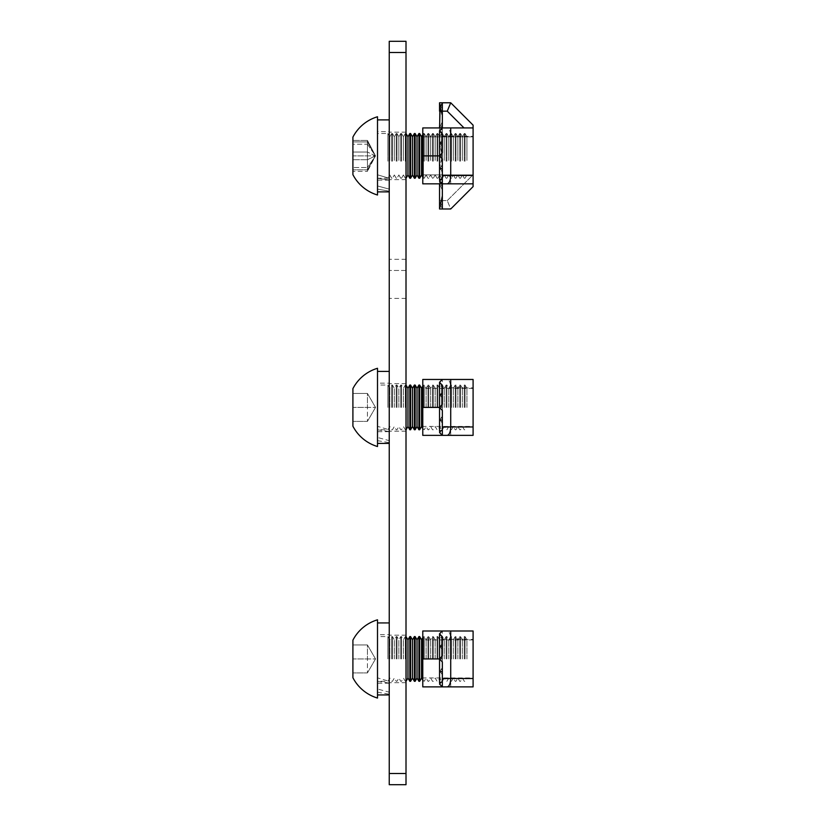 <?xml version="1.0" encoding="UTF-8"?>
<svg xmlns="http://www.w3.org/2000/svg" width="826" height="826" viewBox="0 0 826 826"><rect width="100%" height="100%" fill="white"/><g stroke="black" fill="none" stroke-linecap="round" stroke-linejoin="round"><path stroke-width="0.62" stroke-dasharray="4.13 3.1" d="M389.242 658.942L389.242 635.184L389.242 658.942M406.01 658.942L406.01 635.184L406.01 658.942M389.242 407.414L389.242 383.656L389.242 407.414M406.01 407.414L406.01 383.656L406.01 407.414M389.242 155.887L389.242 132.129L389.242 155.887M406.01 155.887L406.01 132.129L406.01 155.887M406.01 784.7L406.01 41.3L389.242 41.3L389.242 784.7L406.01 784.7M406.01 270.463L389.242 270.463L406.01 270.463M377.503 692.188L389.242 694.191L389.242 622.938L389.242 692.188L377.503 688.998L377.503 622.938L377.503 694.934L377.503 634.678L377.503 677.857L389.242 681.347L389.242 634.678L377.503 634.678M389.242 694.191L389.242 634.678M389.242 692.188L389.242 681.347M377.503 688.998L377.503 677.857M377.503 681.347L389.242 683.05M387.91 658.942L387.91 636.578L387.91 658.942M377.503 658.942L377.503 636.578L377.503 658.942M389.8 658.942L389.8 639.851L389.8 658.942M391.689 658.942L391.689 636.578L391.689 658.942M394.343 658.942L394.343 639.851L394.343 658.942M396.232 658.942L396.232 636.578L396.232 658.942M392.443 658.942L392.443 636.578L392.443 658.942M398.875 658.942L398.875 639.851L398.875 658.942M400.765 658.942L400.765 636.578L400.765 658.942M396.986 658.942L396.986 636.578L396.986 658.942M403.408 658.942L403.408 639.851L403.408 658.942M405.308 658.942L405.308 636.578L405.308 658.942M401.519 658.942L401.519 636.578L401.519 658.942M407.951 639.851L407.951 678.022M409.841 636.578L409.841 681.295M406.062 636.578L406.062 681.295M412.484 639.851L412.484 678.022M414.384 636.578L414.384 681.295M410.594 636.578L410.594 681.295M417.027 639.851L417.027 678.022M418.916 636.578L418.916 681.295M415.137 636.578L415.137 681.295M421.559 639.851L421.559 678.022M423.449 658.942L423.449 636.578L423.449 658.942M419.67 636.578L419.67 681.295M426.102 658.942L426.102 639.851L426.102 658.942M427.992 658.942L427.992 636.578L427.992 658.942M424.213 658.942L424.213 636.578L424.213 658.942M430.635 658.942L430.635 639.851L430.635 658.942M432.525 658.942L432.525 636.578L432.525 658.942M428.746 658.942L428.746 636.578L428.746 658.942M435.178 658.942L435.178 639.851L435.178 658.942M437.068 658.942L437.068 636.578L437.068 658.942M433.289 658.942L433.289 636.578L433.289 658.942M439.711 658.942L439.711 639.851L439.711 658.942M441.6 658.942L441.6 636.578L441.6 658.942M437.821 658.942L437.821 636.578L437.821 658.942M444.254 658.942L444.254 639.851L444.254 658.942M446.143 658.942L446.143 636.578L446.143 658.942M442.364 658.942L442.364 636.578L442.364 658.942M448.786 658.942L448.786 639.851L448.786 658.942M450.676 658.942L450.676 636.578L450.676 658.942M446.897 658.942L446.897 636.578L446.897 658.942M453.329 658.942L453.329 639.851L453.329 658.942M455.219 658.942L455.219 636.578L455.219 658.942M451.44 658.942L451.44 636.578L451.44 658.942M460.505 658.942L460.505 636.578L460.505 658.942M459.752 658.942L459.752 636.578L459.752 658.942M462.405 658.942L462.405 639.851L462.405 658.942M464.295 658.942L464.295 636.578L464.295 658.942M465.048 658.942L465.048 636.578L465.048 658.942M466.938 658.942L466.938 639.851L466.938 658.942M457.862 658.942L457.862 639.851L457.862 658.942M455.973 658.942L455.973 636.578L455.973 658.942M375.51 658.942L367.446 644.961L367.446 658.942L367.446 644.961L352.909 644.961L352.909 658.942L352.909 644.961L367.446 644.961L375.51 658.942L367.446 658.942L367.446 672.911L367.446 658.942L352.909 658.942L352.909 672.911L352.909 658.942L375.51 658.942L367.446 672.911L352.909 672.911L367.446 672.911L375.51 658.942M352.909 640.16L352.909 677.712M377.503 619.81L377.503 698.063M473.091 677.939L473.091 639.933L473.091 677.939L422.778 677.939L422.778 639.933L422.778 677.939M473.091 639.933L422.778 639.933M442.344 662.06L442.344 680.965L442.344 662.06L439.546 658.942L442.344 655.875L442.344 636.165L442.344 655.875M450.728 686.881L450.728 639.376C450.511 634.316 449.354 631.518 447.258 630.992L442.344 630.992L439.546 633.779L442.344 630.992L422.778 630.992L422.778 686.881L473.091 686.881L473.091 630.992L447.258 630.992M442.344 686.881L439.546 684.093L442.344 686.881L439.546 684.093L442.344 680.965M442.344 673.944L442.344 681.295L439.546 684.093L442.344 681.295L442.344 673.944L439.546 671.517L442.344 667.759L442.344 649.484L442.344 667.759M440.144 634.378L442.344 636.578L442.344 643.929L442.344 636.578L442.344 643.237L442.344 636.578L439.546 633.779L442.344 636.578L439.546 633.779L440.144 634.378L439.546 635.08L442.344 636.165L442.344 630.992L439.546 633.779M442.344 649.484L439.546 646.366L442.344 643.237M442.344 643.929L439.546 646.366L442.344 650.124L442.344 668.389L442.344 650.124M442.344 668.389L439.546 671.517L442.344 674.635L442.344 681.295L442.344 674.635M442.344 661.998L442.344 681.708M442.344 636.908L442.344 655.813M442.344 671.517L439.546 671.517L439.546 684.093L442.344 681.295L440.144 683.494M442.344 658.797L422.778 658.942M442.344 646.262L439.546 646.366L439.546 635.08M439.546 646.366L439.546 658.942L442.344 659.076M439.546 671.517L439.546 658.942M473.091 426.412L473.091 388.406L473.091 426.412L422.778 426.412L422.778 388.406L422.778 426.412M473.091 388.406L422.778 388.406M442.344 410.532L442.344 429.437L442.344 410.532L439.546 407.414L442.344 404.348L442.344 384.637L442.344 404.348M450.728 435.354L450.728 387.848C450.511 382.789 449.354 380.001 447.258 379.464L442.344 379.464L439.546 382.262L442.344 379.464L422.778 379.464L422.778 435.354L473.091 435.354L473.091 379.464L447.258 379.464M442.344 435.354L439.546 432.566L442.344 435.354L439.546 432.566L442.344 429.437M442.344 422.427L442.344 429.768L439.546 432.566L442.344 429.768L442.344 422.427L439.546 419.99L442.344 416.232L442.344 397.956L442.344 416.232M440.144 382.851L442.344 385.05L442.344 392.402L442.344 385.05L442.344 391.71L442.344 385.05L439.546 382.262L442.344 385.05L439.546 382.262L440.144 382.851L439.546 383.553L442.344 384.637L442.344 379.464L439.546 382.262M442.344 397.956L439.546 394.838L442.344 391.71M442.344 392.402L439.546 394.838L442.344 398.597L442.344 416.862L442.344 398.597M442.344 416.862L439.546 419.99L442.344 423.108L442.344 429.768L442.344 423.108M442.344 410.47L442.344 430.181M442.344 385.381L442.344 404.286M442.344 419.99L439.546 419.99L439.546 432.566L442.344 429.768L440.144 431.967M442.344 407.27L422.778 407.414M442.344 394.735L439.546 394.838L439.546 383.553M439.546 394.838L439.546 407.414L442.344 407.548M439.546 419.99L439.546 407.414M442.344 159.005L439.546 155.887L442.344 152.82L442.344 127.937L422.778 127.937L422.778 183.837L442.344 183.837L442.344 197.146L442.344 183.837L422.778 183.837L422.778 136.879L422.778 183.837L442.344 183.837L439.546 181.039L442.344 183.837L422.778 183.837L422.778 136.879L473.091 136.879L422.778 136.879L422.778 155.887L422.778 127.937L422.778 174.885L473.091 174.885L473.091 136.879L473.091 174.885L473.091 136.879L473.091 174.885L473.091 136.879L473.091 174.885L422.778 174.885L422.778 136.879L422.778 183.837L450.728 183.837L450.728 136.321C450.511 131.262 449.354 128.474 447.258 127.937L442.344 127.937L439.546 130.735L442.344 127.937L442.344 102.785L439.546 102.785L450.728 102.785L473.091 125.139L473.091 174.771L447.258 200.604L442.344 200.604L442.344 146.429L442.344 165.334L442.344 155.887L439.546 168.07L442.344 172.655L442.344 194.647L442.344 179.459L439.546 180.842L442.344 182.401L442.344 202.453L442.344 183.837L439.546 181.039L442.344 177.91L442.344 159.005L442.344 177.91M440.144 131.324L442.344 133.523L442.344 140.874L442.344 133.523L439.546 130.735L442.344 133.523L439.546 130.735L440.144 131.324L439.546 132.026L442.344 133.11L442.344 152.82M450.728 183.837L473.091 183.837L473.091 127.937L447.258 127.937M442.344 170.899L442.344 178.24L439.546 181.039L442.344 178.24L442.344 170.899L439.546 168.463L442.344 164.704M442.344 146.429L439.546 143.311L442.344 140.183M442.344 140.874L439.546 143.311L442.344 147.069M442.344 165.334L439.546 168.463L442.344 171.581L442.344 178.24L442.344 171.581M442.344 158.943L442.344 178.653M442.344 133.853L442.344 152.758M442.344 168.463L439.546 168.463L439.546 181.039L442.344 178.24L440.144 180.44M442.344 155.742L439.546 155.887L442.344 155.887L439.546 143.703L442.344 139.119L442.344 117.116L442.344 139.119L442.344 117.116L440.144 107.514L439.546 107.597L442.344 102.785L439.546 102.785L439.546 127.937L442.344 127.937L442.344 155.887L439.546 168.07L439.546 200.604L442.344 200.604L442.344 155.887L439.546 143.703L442.344 139.119L442.344 132.315L439.546 130.931L442.344 129.362L442.344 109.321L442.344 129.362L442.344 109.321L439.546 102.785L439.546 127.937L442.344 127.937L439.546 127.937L439.546 143.703L439.546 111.169L440.144 107.514L442.344 117.116L442.344 132.315L439.546 130.931L439.546 111.169L442.344 111.169L442.344 155.887L422.778 155.887M442.344 143.208L439.546 143.311L439.546 132.026M439.546 143.311L439.546 155.887L442.344 156.021M439.546 130.735L442.344 127.937L439.546 127.937L439.546 102.785L442.344 102.785L442.344 124.303L442.344 103.426L442.344 111.169L447.258 111.169L450.728 102.785L473.091 125.139L473.091 183.837M439.546 168.463L439.546 155.887M377.503 440.661L389.242 442.664L389.242 371.411L389.242 440.661L377.503 437.47L377.503 371.411L377.503 443.407L377.503 383.15L377.503 426.33L389.242 429.819L389.242 383.15L377.503 383.15M389.242 442.664L389.242 383.15M389.242 440.661L389.242 429.819M377.503 437.47L377.503 426.33M377.503 429.819L389.242 431.523M377.503 189.133L389.242 191.136L389.242 191.88L377.503 191.88L377.503 178.292L377.503 189.133L389.242 191.136L377.503 189.133L377.503 191.88L377.503 131.623L377.503 174.802L389.242 178.292L377.503 174.802L377.503 185.943L377.503 146.594L377.503 174.802L389.242 178.292L389.242 146.594L389.242 189.133L377.503 185.943L377.503 174.802M389.242 191.136L389.242 179.996L377.503 178.292L377.503 180.14L377.503 178.292L389.242 179.996L389.242 191.88L389.242 131.623L389.242 189.133L377.503 185.943L377.503 142.093L377.503 185.943L389.242 189.133L389.242 178.292M377.503 191.88L377.503 119.884L377.503 191.88L377.503 169.671L377.503 191.88L389.242 191.88L389.242 119.884L389.242 189.133M377.503 119.884L377.503 142.093L377.503 119.884L389.242 119.884L389.242 169.671L389.242 119.884L377.503 119.884L377.503 185.943M387.91 407.414L387.91 385.05L387.91 407.414M377.503 407.414L377.503 385.05L377.503 407.414M389.8 407.414L389.8 388.323L389.8 407.414M391.689 407.414L391.689 385.05L391.689 407.414M394.343 407.414L394.343 388.323L394.343 407.414M396.232 407.414L396.232 385.05L396.232 407.414M392.443 407.414L392.443 385.05L392.443 407.414M398.875 407.414L398.875 388.323L398.875 407.414M400.765 407.414L400.765 385.05L400.765 407.414M396.986 407.414L396.986 385.05L396.986 407.414M403.408 407.414L403.408 388.323L403.408 407.414M405.308 407.414L405.308 385.05L405.308 407.414M401.519 407.414L401.519 385.05L401.519 407.414M407.951 388.323L407.951 426.495M409.841 385.05L409.841 429.768M406.062 385.05L406.062 429.768M412.484 388.323L412.484 426.495M414.384 385.05L414.384 429.768M410.594 385.05L410.594 429.768M417.027 388.323L417.027 426.495M418.916 385.05L418.916 429.768M415.137 385.05L415.137 429.768M421.559 388.323L421.559 426.495M423.449 407.414L423.449 385.05L423.449 407.414M419.67 385.05L419.67 429.768M426.102 407.414L426.102 388.323L426.102 407.414M427.992 407.414L427.992 385.05L427.992 407.414M424.213 407.414L424.213 385.05L424.213 407.414M430.635 407.414L430.635 388.323L430.635 407.414M432.525 407.414L432.525 385.05L432.525 407.414M428.746 407.414L428.746 385.05L428.746 407.414M435.178 407.414L435.178 388.323L435.178 407.414M437.068 407.414L437.068 385.05L437.068 407.414M433.289 407.414L433.289 385.05L433.289 407.414M439.711 407.414L439.711 388.323L439.711 407.414M441.6 407.414L441.6 385.05L441.6 407.414M437.821 407.414L437.821 385.05L437.821 407.414M444.254 407.414L444.254 388.323L444.254 407.414M446.143 407.414L446.143 385.05L446.143 407.414M442.364 407.414L442.364 385.05L442.364 407.414M448.786 407.414L448.786 388.323L448.786 407.414M450.676 407.414L450.676 385.05L450.676 407.414M446.897 407.414L446.897 385.05L446.897 407.414M453.329 407.414L453.329 388.323L453.329 407.414M455.219 407.414L455.219 385.05L455.219 407.414M451.44 407.414L451.44 385.05L451.44 407.414M460.505 407.414L460.505 385.05L460.505 407.414M459.752 407.414L459.752 385.05L459.752 407.414M462.405 407.414L462.405 388.323L462.405 407.414M464.295 407.414L464.295 385.05L464.295 407.414M465.048 407.414L465.048 385.05L465.048 407.414M466.938 407.414L466.938 388.323L466.938 407.414M457.862 407.414L457.862 388.323L457.862 407.414M455.973 407.414L455.973 385.05L455.973 407.414M375.51 407.414L367.446 393.434L367.446 407.414L367.446 393.434L352.909 393.434L352.909 407.414L352.909 393.434L367.446 393.434L375.51 407.414L367.446 407.414L367.446 421.384L367.446 407.414L352.909 407.414L352.909 421.384L352.909 407.414L375.51 407.414L367.446 421.384L352.909 421.384L367.446 421.384L375.51 407.414M352.909 388.633L352.909 426.195M377.503 368.282L377.503 446.536M387.91 155.887L387.91 133.523L387.91 155.887M377.503 155.887L377.503 133.523L377.503 155.887M389.8 155.887L389.8 136.796L389.8 155.887M391.689 155.887L391.689 133.523L391.689 155.887M394.343 155.887L394.343 136.796L394.343 155.887M396.232 155.887L396.232 133.523L396.232 155.887M392.443 155.887L392.443 133.523L392.443 155.887M398.875 155.887L398.875 136.796L398.875 155.887M400.765 155.887L400.765 133.523L400.765 155.887M396.986 155.887L396.986 133.523L396.986 155.887M403.408 155.887L403.408 136.796L403.408 155.887M405.308 155.887L405.308 133.523L405.308 155.887M401.519 155.887L401.519 133.523L401.519 155.887M407.951 155.887L407.951 136.796L407.951 155.887M409.841 155.887L409.841 133.523L409.841 155.887M406.062 155.887L406.062 133.523L406.062 155.887M412.484 155.887L412.484 136.796L412.484 155.887M414.384 155.887L414.384 133.523L414.384 155.887M410.594 155.887L410.594 133.523L410.594 155.887M417.027 155.887L417.027 136.796L417.027 155.887M418.916 155.887L418.916 133.523L418.916 155.887M415.137 155.887L415.137 133.523L415.137 155.887M421.559 155.887L421.559 136.796L421.559 155.887M423.449 155.887L423.449 133.523L423.449 155.887M419.67 155.887L419.67 133.523L419.67 155.887M426.102 155.887L426.102 136.796L426.102 155.887M427.992 155.887L427.992 133.523L427.992 155.887M424.213 155.887L424.213 133.523L424.213 155.887M430.635 155.887L430.635 136.796L430.635 155.887M432.525 155.887L432.525 133.523L432.525 155.887M428.746 155.887L428.746 133.523L428.746 155.887M435.178 155.887L435.178 136.796L435.178 155.887M437.068 155.887L437.068 133.523L437.068 155.887M433.289 155.887L433.289 133.523L433.289 155.887M439.711 155.887L439.711 136.796L439.711 155.887M441.6 155.887L441.6 133.523L441.6 155.887M437.821 155.887L437.821 133.523L437.821 155.887M444.254 155.887L444.254 136.796L444.254 155.887M446.143 155.887L446.143 133.523L446.143 155.887M442.364 155.887L442.364 133.523L442.364 155.887M448.786 155.887L448.786 136.796L448.786 155.887M450.676 155.887L450.676 133.523L450.676 155.887M446.897 155.887L446.897 133.523L446.897 155.887M453.329 155.887L453.329 136.796L453.329 155.887M455.219 155.887L455.219 133.523L455.219 155.887M451.44 155.887L451.44 133.523L451.44 155.887M460.505 155.887L460.505 133.523L460.505 155.887M459.752 155.887L459.752 133.523L459.752 155.887M462.405 155.887L462.405 136.796L462.405 155.887M464.295 155.887L464.295 133.523L464.295 155.887M465.048 155.887L465.048 133.523L465.048 155.887M466.938 155.887L466.938 136.796L466.938 155.887M457.862 155.887L457.862 136.796L457.862 155.887M455.973 155.887L455.973 133.523L455.973 155.887M375.51 155.887L367.446 141.907L367.446 155.887L367.446 141.907L352.909 141.907L352.909 155.887L352.909 141.907L367.446 141.907L375.51 155.887L367.446 155.887L367.446 169.857L367.446 155.887L352.909 155.887L352.909 169.857L352.909 155.887L375.51 155.887L367.446 169.857L352.909 169.857L367.446 169.857L375.51 155.887L367.446 144.23L367.446 140.399L367.446 171.374L367.446 144.23L352.909 144.23L352.909 140.399L352.909 171.374L352.909 140.399L352.909 171.374L352.909 144.23L367.446 144.23L367.446 140.399L352.909 140.399L367.446 140.399L367.446 152.056L352.909 152.056L367.446 152.056L367.446 167.544L352.909 167.544L367.446 167.544L367.446 171.374L352.909 171.374L367.446 171.374L367.446 159.717L352.909 159.717L367.446 159.717L367.446 144.23L375.51 155.887L367.446 140.399L375.51 155.887L367.446 159.717L375.51 155.887L367.446 171.374L375.51 155.887L367.446 167.544L375.51 155.887L367.446 152.056L375.51 155.887M377.503 117.881L377.503 116.755A40.825 40.825 0 0 0 352.909 137.106L352.909 174.668A40.825 40.825 0 0 0 377.503 195.008L377.503 195.008A40.825 40.825 0 0 1 352.909 174.668M377.503 165.179L377.503 131.623L377.503 165.179M377.503 178.292L389.242 179.996L389.242 131.623L389.242 146.594L389.242 131.623L377.503 131.623M387.91 161.194L387.91 133.523L387.91 161.194M377.503 150.58L377.503 178.24L377.503 150.58M389.8 160.42L389.8 136.796L389.8 160.42M391.689 161.194L391.689 133.523L391.689 161.194M394.343 160.42L394.343 136.796L394.343 160.42M396.232 161.194L396.232 133.523L396.232 161.194M392.443 161.194L392.443 133.523L392.443 161.194M398.875 160.42L398.875 136.796L398.875 160.42M400.765 161.194L400.765 133.523L400.765 161.194M396.986 161.194L396.986 133.523L396.986 161.194M403.408 160.42L403.408 136.796L403.408 160.42M405.308 161.194L405.308 133.523L405.308 161.194M401.519 161.194L401.519 133.523L401.519 161.194M422.778 177.074L423.449 178.24L423.449 133.523L423.449 178.24L423.449 133.523L423.449 178.24L421.559 174.967L421.559 136.796L421.559 174.967L421.559 136.796L419.67 133.523L419.67 178.24L419.67 133.523L418.916 133.523L418.916 178.24L418.916 133.523L418.916 178.24L417.027 174.967L417.027 136.796L417.027 174.967L417.027 136.796L415.137 133.523L415.137 178.24L415.137 133.523L414.384 133.523L414.384 178.24L414.384 133.523L414.384 178.24L412.484 174.967L412.484 136.796L412.484 174.967L412.484 136.796L410.594 133.523L409.841 133.523L407.951 136.796L406.062 133.523L407.951 136.796L407.951 174.967L407.951 136.796L407.951 174.967L409.841 178.24L409.841 133.523L409.841 178.24L409.841 133.523L410.594 133.523L410.594 178.24L410.594 133.523L410.594 178.24L409.841 178.24L407.951 174.967L406.062 178.24L406.062 133.523L406.062 178.24L405.308 178.24L403.408 174.967L401.519 178.24L400.765 178.24L398.875 174.967L396.986 178.24L396.232 178.24L394.343 174.967L392.443 178.24L391.689 178.24L389.8 174.967L387.91 178.24L377.503 178.24M426.102 160.42L426.102 136.796L426.102 160.42M427.992 161.194L427.992 133.523L427.992 161.194M424.213 161.194L424.213 133.523L424.213 161.194M430.635 160.42L430.635 136.796L430.635 160.42M432.525 161.194L432.525 133.523L432.525 161.194M428.746 161.194L428.746 133.523L428.746 161.194M435.178 160.42L435.178 136.796L435.178 160.42M437.068 161.194L437.068 133.523L437.068 161.194M433.289 161.194L433.289 133.523L433.289 161.194M439.711 160.42L439.711 136.796L439.711 160.42M441.6 161.194L441.6 133.523L441.6 161.194M437.821 161.194L437.821 133.523L437.821 161.194M444.254 160.42L444.254 136.796L444.254 160.42M446.143 161.194L446.143 133.523L446.143 161.194M442.364 161.194L442.364 133.523L442.364 161.194M448.786 160.42L448.786 136.796L448.786 160.42M450.676 161.194L450.676 133.523L450.676 161.194M446.897 161.194L446.897 133.523L446.897 161.194M453.329 160.42L453.329 136.796L453.329 160.42M455.219 161.194L455.219 133.523L455.219 161.194M451.44 161.194L451.44 133.523L451.44 161.194M460.505 161.194L460.505 133.523L460.505 161.194M459.752 161.194L459.752 133.523L459.752 161.194M462.405 160.42L462.405 136.796L462.405 160.42M464.295 161.194L464.295 133.523L464.295 161.194M465.048 161.194L465.048 133.523L465.048 161.194M466.938 160.42L466.938 136.796L466.938 160.42M457.862 160.42L457.862 136.796L457.862 160.42M455.973 161.194L455.973 133.523L455.973 161.194M473.091 127.937L473.091 186.624L473.091 174.771L447.258 200.604L442.344 200.604L442.344 208.988L439.546 208.988L450.728 208.988L473.091 186.624L473.091 125.139L450.728 102.785L442.344 102.785L442.344 121.69L442.344 102.785L439.546 102.785L450.728 102.785M439.546 208.988L442.344 208.988L442.344 187.471L442.344 208.988L442.344 190.083L442.344 208.988L439.546 208.988L439.546 183.837L439.546 208.988L450.728 208.988L447.258 200.604L450.728 208.988L473.091 186.624L450.728 208.988L439.546 208.988L442.344 208.988L442.344 187.471L442.344 208.348L442.344 200.604L439.546 200.604L440.144 204.249L439.546 204.177L442.344 208.348L439.546 204.177L439.546 180.842L442.344 187.471L439.546 180.842L439.546 208.988L439.546 183.837L442.344 183.837L442.344 202.453L439.546 208.988L442.344 197.146L442.344 183.837L442.344 208.988L442.344 190.083L439.546 183.837L442.344 183.837L442.344 182.401L439.546 180.842L439.546 204.177L440.144 204.249L439.546 200.604L439.546 168.07L442.344 172.655L442.344 194.647L440.144 204.249L442.344 194.647L442.344 172.655L442.344 179.459L439.546 180.842L439.546 208.988L442.344 197.146L442.344 183.837L439.546 183.837L439.546 208.988L442.344 202.453L442.344 183.837L439.546 183.837L439.546 208.988M442.344 102.785L442.344 124.303L439.546 130.931L439.546 102.785L442.344 114.618L439.546 102.785L442.344 109.321L442.344 127.937L442.344 114.618L442.344 127.937L439.546 127.937L442.344 121.69L442.344 102.785L442.344 121.69L439.546 127.937L442.344 127.937L422.778 127.937L442.344 127.937L422.778 127.937L442.344 127.937L442.344 102.785L439.546 102.785L439.546 127.937L442.344 127.937L442.344 129.362L439.546 130.931L442.344 124.303L442.344 103.426M442.344 127.937L439.546 127.937L439.546 102.785L439.546 127.937M439.546 183.837L442.344 190.083L442.344 208.988M389.242 179.996L389.242 131.623M406.01 133.523L405.308 133.523L406.062 133.523L406.062 178.24L405.308 178.24L406.01 178.24M466.938 136.796L465.048 133.523L466.938 136.796L465.048 133.523L464.295 133.523L462.405 136.796L460.505 133.523L459.752 133.523L457.862 136.796L455.973 133.523L455.219 133.523L453.329 136.796L451.44 133.523L450.676 133.523L448.786 136.796L446.897 133.523L446.143 133.523L444.254 136.796L442.364 133.523L441.6 133.523L439.711 136.796L437.821 133.523L437.068 133.523L435.178 136.796L433.289 133.523L432.525 133.523L430.635 136.796L428.746 133.523L427.992 133.523L426.102 136.796L424.213 133.523L423.449 133.523L421.559 136.796L419.67 133.523L418.916 133.523L417.027 136.796L415.137 133.523L415.137 178.24L414.384 178.24L412.484 174.967L410.594 178.24L409.841 178.24M419.67 133.523L419.67 178.24L418.916 178.24L417.027 174.967L415.137 178.24L414.384 178.24M406.01 773.518L389.242 773.518M406.01 298.413L389.242 298.413M406.01 259.292L389.242 259.292M406.01 52.482L389.242 52.482M442.344 639.376L473.091 639.376M442.344 387.848L473.091 387.848M442.344 136.321L473.091 136.321M447.258 111.169L464.026 127.937M406.01 635.184L389.242 635.184M406.01 383.656L389.242 383.656M406.01 132.129L389.242 132.129M406.01 179.634L389.242 179.634M406.01 431.162L389.242 431.162M406.01 682.689L389.242 682.689M389.242 683.195L377.503 683.195M406.01 681.295L405.308 681.295L403.408 678.022L401.519 681.295L400.765 681.295L398.875 678.022L396.986 681.295L396.232 681.295L394.343 678.022L392.443 681.295L391.689 681.295L389.8 678.022L387.91 681.295L377.503 681.295M422.778 680.128L424.213 681.295L426.102 678.022L427.992 681.295L428.746 681.295L430.635 678.022L432.525 681.295L433.289 681.295L435.178 678.022L437.068 681.295L437.821 681.295L439.711 678.022L441.6 681.295L442.364 681.295L444.254 678.022L446.143 681.295L446.897 681.295L448.786 678.022L450.676 681.295L451.44 681.295L453.329 678.022L455.219 681.295L455.973 681.295L457.862 678.022L459.752 681.295L460.505 681.295L462.405 678.022L464.295 681.295L465.048 681.295L466.938 678.022M406.01 636.578L405.308 636.578L403.408 639.851L401.519 636.578L400.765 636.578L398.875 639.851L396.986 636.578L396.232 636.578L394.343 639.851L392.443 636.578L391.689 636.578L389.8 639.851L387.91 636.578L377.503 636.578M466.938 639.851L465.048 636.578L464.295 636.578L462.405 639.851L460.505 636.578L459.752 636.578L457.862 639.851L455.973 636.578L455.219 636.578L453.329 639.851L451.44 636.578L450.676 636.578L448.786 639.851L446.897 636.578L446.143 636.578L444.254 639.851L442.364 636.578L441.6 636.578L439.711 639.851L437.821 636.578L437.068 636.578L435.178 639.851L433.289 636.578L432.525 636.578L430.635 639.851L428.746 636.578L427.992 636.578L426.102 639.851L424.213 636.578L422.778 637.744M389.242 431.668L377.503 431.668M389.242 180.14L377.503 180.14M406.01 429.768L405.308 429.768L403.408 426.495L401.519 429.768L400.765 429.768L398.875 426.495L396.986 429.768L396.232 429.768L394.343 426.495L392.443 429.768L391.689 429.768L389.8 426.495L387.91 429.768L377.503 429.768M422.778 428.601L424.213 429.768L426.102 426.495L427.992 429.768L428.746 429.768L430.635 426.495L432.525 429.768L433.289 429.768L435.178 426.495L437.068 429.768L437.821 429.768L439.711 426.495L441.6 429.768L442.364 429.768L444.254 426.495L446.143 429.768L446.897 429.768L448.786 426.495L450.676 429.768L451.44 429.768L453.329 426.495L455.219 429.768L455.973 429.768L457.862 426.495L459.752 429.768L460.505 429.768L462.405 426.495L464.295 429.768L465.048 429.768L466.938 426.495M406.01 385.05L405.308 385.05L403.408 388.323L401.519 385.05L400.765 385.05L398.875 388.323L396.986 385.05L396.232 385.05L394.343 388.323L392.443 385.05L391.689 385.05L389.8 388.323L387.91 385.05L377.503 385.05M466.938 388.323L465.048 385.05L464.295 385.05L462.405 388.323L460.505 385.05L459.752 385.05L457.862 388.323L455.973 385.05L455.219 385.05L453.329 388.323L451.44 385.05L450.676 385.05L448.786 388.323L446.897 385.05L446.143 385.05L444.254 388.323L442.364 385.05L441.6 385.05L439.711 388.323L437.821 385.05L437.068 385.05L435.178 388.323L433.289 385.05L432.525 385.05L430.635 388.323L428.746 385.05L427.992 385.05L426.102 388.323L424.213 385.05L422.778 386.217M466.938 174.967L465.048 178.24L466.938 174.967L465.048 178.24L464.295 178.24L462.405 174.967L460.505 178.24L459.752 178.24L457.862 174.967L455.973 178.24L455.219 178.24L453.329 174.967L451.44 178.24L450.676 178.24L448.786 174.967L446.897 178.24L446.143 178.24L444.254 174.967L442.364 178.24L441.6 178.24L439.711 174.967L437.821 178.24L437.068 178.24L435.178 174.967L433.289 178.24L432.525 178.24L430.635 174.967L428.746 178.24L427.992 178.24L426.102 174.967L424.213 178.24L426.102 174.967L427.992 178.24L428.746 178.24L427.992 178.24L426.102 174.967L424.213 178.24L423.449 178.24L424.213 178.24L423.449 178.24L421.559 174.967L419.67 178.24L418.916 178.24M406.062 133.523L405.308 133.523L403.408 136.796L401.519 133.523L403.408 136.796L405.308 133.523L403.408 136.796L401.519 133.523L400.765 133.523L398.875 136.796L396.986 133.523L396.232 133.523L394.343 136.796L392.443 133.523L391.689 133.523L389.8 136.796L387.91 133.523L377.503 133.523M422.778 134.69L424.213 133.523L423.449 133.523L421.559 136.796M389.8 174.967L391.689 178.24L392.443 178.24L391.689 178.24L389.8 174.967L387.91 178.24L389.8 174.967M394.343 174.967L396.232 178.24L396.986 178.24L396.232 178.24L394.343 174.967L392.443 178.24L394.343 174.967M398.875 174.967L400.765 178.24L401.519 178.24L400.765 178.24L398.875 174.967L396.986 178.24L398.875 174.967M403.408 174.967L405.308 178.24L403.408 174.967L401.519 178.24L403.408 174.967M430.635 174.967L432.525 178.24L433.289 178.24L432.525 178.24L430.635 174.967L428.746 178.24L430.635 174.967M435.178 174.967L437.068 178.24L437.821 178.24L437.068 178.24L435.178 174.967L433.289 178.24L435.178 174.967M439.711 174.967L441.6 178.24L442.364 178.24L441.6 178.24L439.711 174.967L437.821 178.24L439.711 174.967M444.254 174.967L446.143 178.24L446.897 178.24L446.143 178.24L444.254 174.967L442.364 178.24L444.254 174.967M448.786 174.967L450.676 178.24L451.44 178.24L450.676 178.24L448.786 174.967L446.897 178.24L448.786 174.967M453.329 174.967L455.219 178.24L455.973 178.24L455.219 178.24L453.329 174.967L451.44 178.24L453.329 174.967M460.505 178.24L459.752 178.24L457.862 174.967L455.973 178.24L457.862 174.967L459.752 178.24L460.505 178.24L462.405 174.967L464.295 178.24L465.048 178.24L464.295 178.24L462.405 174.967L460.505 178.24M392.443 133.523L391.689 133.523L389.8 136.796L387.91 133.523L389.8 136.796L391.689 133.523L392.443 133.523L394.343 136.796L396.232 133.523L396.986 133.523L396.232 133.523L394.343 136.796L392.443 133.523M401.519 133.523L400.765 133.523L398.875 136.796L396.986 133.523L398.875 136.796L400.765 133.523L401.519 133.523M428.746 133.523L427.992 133.523L426.102 136.796L424.213 133.523L426.102 136.796L427.992 133.523L428.746 133.523L430.635 136.796L432.525 133.523L433.289 133.523L432.525 133.523L430.635 136.796L428.746 133.523M437.821 133.523L437.068 133.523L435.178 136.796L433.289 133.523L435.178 136.796L437.068 133.523L437.821 133.523L439.711 136.796L441.6 133.523L442.364 133.523L441.6 133.523L439.711 136.796L437.821 133.523M446.897 133.523L446.143 133.523L444.254 136.796L442.364 133.523L444.254 136.796L446.143 133.523L446.897 133.523L448.786 136.796L450.676 133.523L451.44 133.523L450.676 133.523L448.786 136.796L446.897 133.523M455.973 133.523L455.219 133.523L453.329 136.796L451.44 133.523L453.329 136.796L455.219 133.523L455.973 133.523L457.862 136.796L459.752 133.523L460.505 133.523L459.752 133.523L457.862 136.796L455.973 133.523M465.048 133.523L464.295 133.523L462.405 136.796L460.505 133.523L462.405 136.796L464.295 133.523L465.048 133.523M410.594 133.523L412.484 136.796L414.384 133.523L415.137 133.523M473.091 136.879L422.778 136.879M473.091 174.885L422.778 174.885M377.503 116.755A40.825 40.825 0 0 0 352.909 137.106M407.951 174.967L406.062 178.24M412.484 174.967L410.594 178.24M417.027 174.967L415.137 178.24M421.559 174.967L419.67 178.24M417.027 136.796L418.916 133.523M412.484 136.796L414.384 133.523M407.951 136.796L409.841 133.523"/><path stroke-width="1.24" d="M406.01 41.3L406.01 784.7L389.242 784.7L389.242 41.3L406.01 41.3M377.503 698.063L377.503 619.81A40.825 40.825 0 0 0 352.909 640.16L352.909 677.712A40.825 40.825 0 0 0 377.503 698.063M410.594 681.295L410.594 636.578L412.484 639.851L412.484 678.022L410.594 681.295L409.841 681.295L407.951 678.022L407.951 639.851L406.01 636.578M409.841 681.295L409.841 636.578L410.594 636.578M407.951 678.022L406.062 681.295L406.062 636.578M414.384 681.295L414.384 636.578L415.137 636.578L415.137 681.295L414.384 681.295L412.484 678.022M419.67 681.295L419.67 636.578L421.559 639.851L421.559 678.022L419.67 681.295L418.916 681.295L417.027 678.022L417.027 639.851L415.137 636.578M418.916 681.295L418.916 636.578L419.67 636.578M473.091 678.497L473.091 686.881L447.258 686.881C449.354 686.354 450.511 683.556 450.728 678.497L473.091 678.497L473.091 630.992L442.344 630.992L439.546 633.779L442.344 636.908L442.344 655.813L439.546 658.942L442.344 661.998L442.344 678.497L450.728 678.497L450.728 630.992M447.258 686.881L422.778 686.881L422.778 658.942L439.546 658.942L439.546 682.792L442.344 681.708L442.344 678.497M422.778 658.942L422.778 630.992L442.344 630.992M439.546 684.093L440.144 683.494L439.546 684.093L442.344 686.881L442.344 681.708M440.144 683.494L439.546 682.792M439.546 671.517L442.344 671.61M439.546 633.779L439.546 658.942M442.344 646.366L439.546 646.366M473.091 426.97L473.091 435.354L447.258 435.354C449.354 434.827 450.511 432.029 450.728 426.97L473.091 426.97L473.091 379.464L442.344 379.464L439.546 382.262L442.344 385.381L442.344 404.286L439.546 407.414L442.344 410.47L442.344 426.97L450.728 426.97L450.728 379.464M447.258 435.354L422.778 435.354L422.778 407.414L439.546 407.414L439.546 431.275L442.344 430.181L442.344 426.97M422.778 407.414L422.778 379.464L442.344 379.464M439.546 432.566L440.144 431.967L439.546 432.566L442.344 435.354L442.344 430.181M440.144 431.967L439.546 431.275M439.546 419.99L442.344 420.083M439.546 382.262L439.546 407.414M442.344 394.838L439.546 394.838M473.091 175.442L473.091 183.837L447.258 183.837C449.354 183.3 450.511 180.502 450.728 175.442L473.091 175.442L473.091 127.937L442.344 127.937L439.546 130.735L442.344 133.853L442.344 152.758L439.546 155.887L442.344 158.943L442.344 175.442L450.728 175.442L450.728 127.937M447.258 183.837L442.344 183.837L442.344 208.988L439.546 208.988L439.546 183.837M439.546 127.937L440.144 107.514L439.546 107.597L442.344 103.426L442.344 127.937L422.778 127.937L422.778 183.837L442.344 183.837L442.344 175.442M439.546 181.039L440.144 180.44L439.546 181.039L442.344 183.837M440.144 180.44L439.546 179.748L442.344 178.653M442.344 168.556L439.546 168.463L439.546 179.748M439.546 168.463L439.546 130.735M442.344 143.311L439.546 143.311M377.503 446.536L377.503 368.282A40.825 40.825 0 0 0 352.909 388.633L352.909 426.195A40.825 40.825 0 0 0 377.503 446.536M410.594 429.768L410.594 385.05L412.484 388.323L412.484 426.495L410.594 429.768L409.841 429.768L407.951 426.495L407.951 388.323L406.01 385.05M409.841 429.768L409.841 385.05L410.594 385.05M407.951 426.495L406.062 429.768L406.062 385.05M414.384 429.768L414.384 385.05L415.137 385.05L415.137 429.768L414.384 429.768L412.484 426.495M419.67 429.768L419.67 385.05L421.559 388.323L421.559 426.495L419.67 429.768L418.916 429.768L417.027 426.495L417.027 388.323L415.137 385.05M418.916 429.768L418.916 385.05L419.67 385.05M377.503 195.008L377.503 116.755A40.825 40.825 0 0 0 352.909 137.106L352.909 174.668A40.825 40.825 0 0 0 377.503 195.008L377.503 191.88L389.242 191.88M410.594 178.24L410.594 133.523L412.484 136.796L412.484 174.967L410.594 178.24L409.841 178.24L407.951 174.967L407.951 136.796L406.01 133.523M409.841 178.24L409.841 133.523L410.594 133.523M407.951 174.967L406.062 178.24L406.062 133.523M414.384 178.24L414.384 133.523L415.137 133.523L415.137 178.24L414.384 178.24L412.484 174.967M419.67 178.24L419.67 133.523L421.559 136.796L421.559 174.967L419.67 178.24L418.916 178.24L417.027 174.967L417.027 136.796L415.137 133.523M418.916 178.24L418.916 133.523L419.67 133.523M389.242 119.884L377.503 119.884L377.503 117.881M450.728 102.785L447.258 111.169L439.546 111.169L439.546 102.785L450.728 102.785L473.091 125.139L473.091 127.937M473.091 183.837L473.091 186.624L450.728 208.988L442.344 208.988M442.344 103.426L442.344 102.785M406.01 52.482L389.242 52.482M406.01 773.518L389.242 773.518M422.778 155.887L439.546 155.887M464.026 127.937L447.258 111.169M389.242 694.934L377.503 694.934M389.242 622.938L377.503 622.938M417.027 678.022L415.137 681.295M421.559 678.022L422.778 680.128M421.559 639.851L422.778 637.744M417.027 639.851L418.916 636.578M412.484 639.851L414.384 636.578M407.951 639.851L409.841 636.578M389.242 443.407L377.503 443.407M389.242 371.411L377.503 371.411M417.027 426.495L415.137 429.768M421.559 426.495L422.778 428.601M421.559 388.323L422.778 386.217M417.027 388.323L418.916 385.05M412.484 388.323L414.384 385.05M407.951 388.323L409.841 385.05M417.027 174.967L415.137 178.24M421.559 174.967L422.778 177.074M421.559 136.796L422.778 134.69M417.027 136.796L418.916 133.523M412.484 136.796L414.384 133.523M407.951 136.796L409.841 133.523"/></g></svg>
